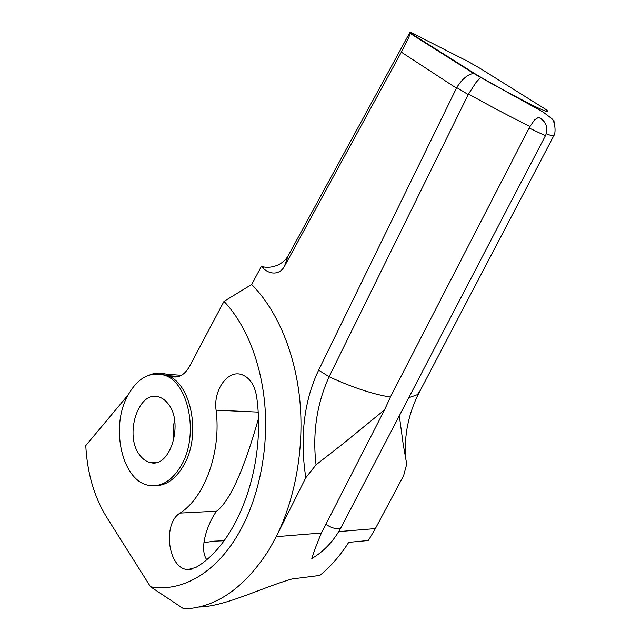 <?xml version="1.0" encoding="UTF-8"?>
<svg xmlns="http://www.w3.org/2000/svg" width="641" height="641" viewBox="0 0 641 641"><rect width="100%" height="100%" fill="white"/><g stroke="black" fill="none" stroke-linecap="round" stroke-linejoin="round"><path stroke-width="0.96" d="M198.758 607.027C224.735 606.795 262.794 587.14 292.12 578.959L319.819 575.442C330.564 566.684 340.203 555.659 348.736 542.366L368.383 540.507L375.378 528.609L403.646 475.606L406.731 464.1L403.205 444.357L399.335 415.809M553.856 120.003L554.217 123.04M410.104 32.05L410.336 33.508L407.94 39.317L401.354 52.169L284.356 266.488L288.025 255.999L410.104 32.05L468.106 61.528L480.285 68.483L546.364 109.763C549.954 112.952 545.587 111.574 533.272 105.637C518.769 98.377 501.286 88.915 480.814 77.241L476.207 82.208L468.499 94.035C492.993 107.6 513.513 118.393 530.051 126.421L534.458 119.939L538.56 117.367L541.341 118.833M546.316 133.785C550.315 135.371 552.75 136.076 553.624 135.892L553.928 135.227M401.354 52.169L456.464 88.138L456.753 87.593C459.573 82.913 462.778 79.228 466.368 76.551L466.568 76.399C469.388 74.42 471.888 73.523 474.084 73.707L475.598 74.116L410.376 33.02M341.365 526.918L341.076 527.479C333.761 541.012 324.001 551.372 311.79 558.559C313.962 551.5 317.183 542.983 321.437 533.008L384.552 409.887L343.464 443.42L316.053 464.813C312.367 433.46 316.726 404.094 329.113 376.724L468.499 94.035M545.451 135.74L529.137 128.016L530.051 126.421M384.552 409.887L390.393 397.043L529.137 128.016M288.025 255.999C285.822 259.877 282.377 262.906 277.689 265.078C272.93 267.137 268.194 267.754 263.483 266.92L262.978 268.114L261.32 266.504L251.657 284.5L223.989 301.374C246.248 324.747 262.113 364.521 265.142 409.174C268.05 453.828 257.722 500.925 237.979 534.53C214.991 573.895 180.77 592.412 150.507 586.779L183.919 608.95C216.081 607.708 244.421 588.021 268.94 549.898L276.223 536.693L305.813 477.705L316.053 464.813M251.657 284.5C276.231 309.122 294.523 350.643 299.627 398.317C304.587 446.008 295.789 497.584 276.223 536.693L321.437 533.008M456.464 88.138L318.641 370.186C302.953 402.732 300.108 440.976 305.813 477.705M262.978 268.114C266.64 271.568 270.55 273.202 274.725 273.01C278.867 272.625 282.08 270.454 284.356 266.488M261.32 266.504L263.483 266.92M203.894 542.679L214.15 541.172L224.054 540.74M180.089 513.08C204.92 497.232 221.401 451.408 216.073 410.176C213.157 389.912 228.004 369.16 242.122 374.753C249.966 377.942 254.822 385.377 256.68 397.051C266.44 466.207 237.458 543.64 195.761 567.493L188.029 569.537C168.198 569.545 162.077 523.633 180.089 513.08L216.666 511.173C233.548 498.273 248.732 452.971 258.355 418.974M216.666 511.173C210.328 518.737 197.885 546.645 206.626 559.553M173.847 439.838C172.758 433.276 173.006 426.762 174.592 420.296M139.954 455.366C123.793 435.8 138.264 389.824 158.736 396.931C162.013 397.877 164.961 399.944 167.581 403.141C184.287 421.538 170.578 468.427 150.507 462.61C146.493 461.768 142.975 459.357 139.954 455.366M128.096 394.992L85.766 445.607C87.24 472.938 94.091 496.623 106.318 516.67L150.507 586.779M223.989 301.374L189.56 366.348C184.632 374.857 178.759 378.27 171.948 376.588L166.035 374.144C160.627 372.493 155.242 372.741 149.882 374.873M181.387 465.198C172.525 480.277 161.909 487.04 149.537 485.469C122.367 482.12 109.988 427.851 127.543 396.042C137.046 378.631 149 371.596 163.391 374.953C188.142 380.69 199.607 434.342 181.387 465.198M159.465 374.088L165.803 375.137C190.561 380.866 202.035 434.398 183.823 465.182C175.898 478.843 166.299 485.686 155.034 485.702M408.758 397.74L417.403 394.648L420.28 390.457M456.753 87.593L468.218 94.556M538.56 117.367C545.972 121.149 548.367 127.054 545.755 135.091L341.076 527.479C337.919 529.803 332.751 528.713 325.572 524.202M375.378 528.609L338.76 531.597M390.393 397.043C382.645 395.85 373.919 393.71 364.224 390.617C352.919 386.996 341.212 382.356 329.113 376.724L318.641 370.186M480.814 77.241L475.598 74.116M178.887 376.491L170.089 375.818M258.067 412.107L216.073 410.176M553.704 135.924L418.765 393.342C408.549 413.565 404.142 434.967 405.545 457.554M480.43 77.377L543.007 111.951L551.148 118.12C555.242 120.484 556.188 133.536 553.64 135.884M474.084 73.707L410.336 33.508M480.413 77.385L474.332 73.739M166.035 374.144L181.443 375.338M171.948 376.588L176.924 376.964M150.507 462.61L155.795 462.586M188.029 569.537L192.084 569.112M163.391 374.953L165.803 375.137"/></g></svg>
